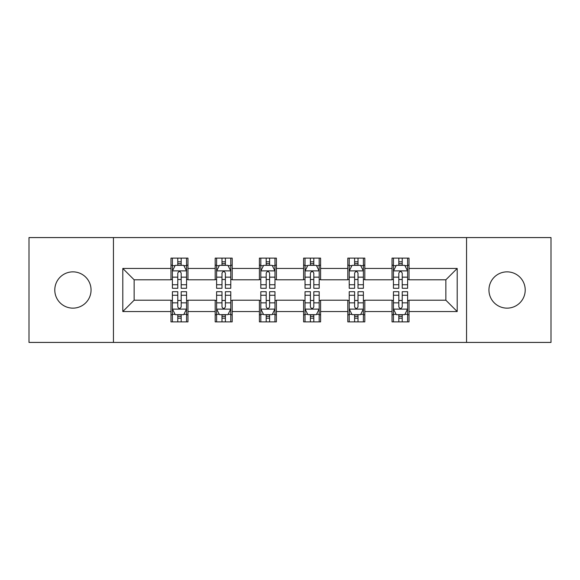 <?xml version="1.0" encoding="UTF-8"?>
<svg xmlns="http://www.w3.org/2000/svg" width="580" height="580" viewBox="0 0 580 580"><rect width="100%" height="100%" fill="white"/><g stroke="black" fill="none" stroke-linecap="round" stroke-linejoin="round"><path stroke-width="0.87" d="M507.072 271.861A18.139 18.139 0 0 0 488.94 290A18.139 18.139 0 0 0 507.072 308.139A18.139 18.139 0 0 0 525.212 290A18.139 18.139 0 0 0 507.072 271.861M72.928 271.861A18.139 18.139 0 0 0 54.788 290A18.139 18.139 0 0 0 72.928 308.139A18.139 18.139 0 0 0 91.06 290A18.139 18.139 0 0 0 72.928 271.861M466.552 342.425L551 342.425L551 237.575L466.552 237.575L466.552 342.425L113.448 342.425L113.448 237.575L29 237.575L29 342.425L113.448 342.425M466.552 237.575L113.448 237.575M409.023 268.46L409.023 258.122L392.022 258.122L392.022 268.46L364.813 268.46L364.813 258.122L347.812 258.122L347.812 268.46L320.602 268.46L320.602 258.122L303.601 258.122L303.601 268.46L276.399 268.46L276.399 258.122L259.398 258.122L259.398 268.46L232.188 268.46L232.188 258.122L215.187 258.122L215.187 268.46L187.978 268.46L187.978 258.122L170.977 258.122L170.977 268.46L122.8 268.46L122.8 311.54L134.139 300.201L170.977 300.201L170.977 321.878L187.978 321.878L187.978 300.201L215.187 300.201L215.187 321.878L232.188 321.878L232.188 300.201L259.398 300.201L259.398 321.878L276.399 321.878L276.399 300.201L303.601 300.201L303.601 321.878L320.602 321.878L320.602 300.201L347.812 300.201L347.812 321.878L364.813 321.878L364.813 300.201L392.022 300.201L392.022 321.878L409.023 321.878L409.023 300.201L445.861 300.201L445.861 279.799L409.023 279.799L409.023 268.46L457.2 268.46L457.2 311.54L409.023 311.54M392.022 311.54L364.813 311.54M347.812 311.54L320.602 311.54M303.601 311.54L276.399 311.54M259.398 311.54L232.188 311.54M215.187 311.54L187.978 311.54M170.977 311.54L122.8 311.54M392.022 268.46L392.022 279.799L364.813 279.799L364.813 268.46M347.812 268.46L347.812 279.799L320.602 279.799L320.602 268.46M303.601 268.46L303.601 279.799L276.399 279.799L276.399 268.46M259.398 268.46L259.398 279.799L232.188 279.799L232.188 268.46M215.187 268.46L215.187 279.799L187.978 279.799L187.978 268.46M170.977 268.46L170.977 279.799L134.139 279.799L122.8 268.46M134.139 279.799L134.139 300.201M457.2 311.54L445.861 300.201M445.861 279.799L457.2 268.46M170.977 265.205L172.398 265.205M177.777 265.205L181.178 265.205M186.564 265.205L187.978 265.205M170.977 279.517L172.398 279.517M177.777 279.517L181.178 279.517M186.564 279.517L187.978 279.517M170.977 300.483L172.398 300.483M177.777 300.483L181.178 300.483M186.564 300.483L187.978 300.483M170.977 314.795L172.398 314.795M177.777 314.795L181.178 314.795M186.564 314.795L187.978 314.795M215.187 300.483L216.601 300.483M221.988 300.483L225.388 300.483M230.775 300.483L232.188 300.483M215.187 314.795L216.601 314.795M221.988 314.795L225.388 314.795M230.775 314.795L232.188 314.795M215.187 265.205L216.601 265.205M221.988 265.205L225.388 265.205M230.775 265.205L232.188 265.205M215.187 279.517L216.601 279.517M221.988 279.517L225.388 279.517M230.775 279.517L232.188 279.517M259.398 300.483L260.812 300.483M266.198 300.483L269.599 300.483M274.978 300.483L276.399 300.483M259.398 314.795L260.812 314.795M266.198 314.795L269.599 314.795M274.978 314.795L276.399 314.795M259.398 265.205L260.812 265.205M266.198 265.205L269.599 265.205M274.978 265.205L276.399 265.205M259.398 279.517L260.812 279.517M266.198 279.517L269.599 279.517M274.978 279.517L276.399 279.517M303.601 300.483L305.022 300.483M310.401 300.483L313.802 300.483M319.188 300.483L320.602 300.483M303.601 314.795L305.022 314.795M310.401 314.795L313.802 314.795M319.188 314.795L320.602 314.795M303.601 265.205L305.022 265.205M310.401 265.205L313.802 265.205M319.188 265.205L320.602 265.205M303.601 279.517L305.022 279.517M310.401 279.517L313.802 279.517M319.188 279.517L320.602 279.517M347.812 300.483L349.225 300.483M354.612 300.483L358.012 300.483M363.399 300.483L364.813 300.483M347.812 314.795L349.225 314.795M354.612 314.795L358.012 314.795M363.399 314.795L364.813 314.795M347.812 265.205L349.225 265.205M354.612 265.205L358.012 265.205M363.399 265.205L364.813 265.205M347.812 279.517L349.225 279.517M354.612 279.517L358.012 279.517M363.399 279.517L364.813 279.517M392.022 300.483L393.436 300.483M398.822 300.483L402.223 300.483M407.602 300.483L409.023 300.483M392.022 314.795L393.436 314.795M398.822 314.795L402.223 314.795M407.602 314.795L409.023 314.795M392.022 265.205L393.436 265.205M398.822 265.205L402.223 265.205M407.602 265.205L409.023 265.205M392.022 279.517L393.436 279.517M398.822 279.517L402.223 279.517M407.602 279.517L409.023 279.517M181.178 261.805L177.777 261.805M186.564 284.744L181.178 284.744L181.178 288.296L186.564 288.296L186.564 271.012L183.729 265.343L175.225 265.343L172.398 271.012L172.398 288.296L177.777 288.296L177.777 284.744L172.398 284.744M172.398 271.012L172.398 258.122M186.564 271.012L186.564 258.122M177.777 265.343L177.777 258.122M181.178 258.122L181.178 265.343M181.178 284.744L181.178 273.137C180.047 270.954 178.916 270.954 177.777 273.137L177.777 284.744M177.777 318.195L181.178 318.195M172.398 295.256L177.777 295.256L177.777 291.704L172.398 291.704L172.398 308.988L175.225 314.657L183.729 314.657L186.564 308.988L186.564 291.704L181.178 291.704L181.178 295.256L186.564 295.256M186.564 308.988L186.564 321.878M172.398 308.988L172.398 321.878M181.178 314.657L181.178 321.878M177.777 321.878L177.777 314.657M177.777 295.256L177.777 306.863C178.908 309.046 180.047 309.046 181.178 306.863L181.178 295.256M225.388 261.805L221.988 261.805M230.775 284.744L225.388 284.744L225.388 288.296L230.775 288.296L230.775 271.012L227.94 265.343L219.436 265.343L216.601 271.012L216.601 288.296L221.988 288.296L221.988 284.744L216.601 284.744M216.601 271.012L216.601 258.122M230.775 271.012L230.775 258.122M221.988 265.343L221.988 258.122M225.388 258.122L225.388 265.343M225.388 284.744L225.388 273.137C224.257 270.954 223.119 270.954 221.988 273.137L221.988 284.744M269.599 261.805L266.198 261.805M274.978 284.744L269.599 284.744L269.599 288.296L274.978 288.296L274.978 271.012L272.143 265.343L263.646 265.343L260.812 271.012L260.812 288.296L266.198 288.296L266.198 284.744L260.812 284.744M260.812 271.012L260.812 258.122M274.978 271.012L274.978 258.122M266.198 265.343L266.198 258.122M269.599 258.122L269.599 265.343M269.599 284.744L269.599 273.137C268.467 270.954 267.329 270.954 266.198 273.137L266.198 284.744M221.988 318.195L225.388 318.195M216.601 295.256L221.988 295.256L221.988 291.704L216.601 291.704L216.601 308.988L219.436 314.657L227.94 314.657L230.775 308.988L230.775 291.704L225.388 291.704L225.388 295.256L230.775 295.256M230.775 308.988L230.775 321.878M216.601 308.988L216.601 321.878M225.388 314.657L225.388 321.878M221.988 321.878L221.988 314.657M221.988 295.256L221.988 306.863C223.119 309.046 224.25 309.046 225.388 306.863L225.388 295.256M266.198 318.195L269.599 318.195M260.812 295.256L266.198 295.256L266.198 291.704L260.812 291.704L260.812 308.988L263.646 314.657L272.143 314.657L274.978 308.988L274.978 291.704L269.599 291.704L269.599 295.256L274.978 295.256M274.978 308.988L274.978 321.878M260.812 308.988L260.812 321.878M269.599 314.657L269.599 321.878M266.198 321.878L266.198 314.657M266.198 295.256L266.198 306.863C267.329 309.046 268.46 309.046 269.599 306.863L269.599 295.256M313.802 261.805L310.401 261.805M319.188 284.744L313.802 284.744L313.802 288.296L319.188 288.296L319.188 271.012L316.354 265.343L307.857 265.343L305.022 271.012L305.022 288.296L310.401 288.296L310.401 284.744L305.022 284.744M305.022 271.012L305.022 258.122M319.188 271.012L319.188 258.122M310.401 265.343L310.401 258.122M313.802 258.122L313.802 265.343M313.802 284.744L313.802 273.137C312.671 270.954 311.54 270.954 310.401 273.137L310.401 284.744M358.012 261.805L354.612 261.805M363.399 284.744L358.012 284.744L358.012 288.296L363.399 288.296L363.399 271.012L360.564 265.343L352.06 265.343L349.225 271.012L349.225 288.296L354.612 288.296L354.612 284.744L349.225 284.744M349.225 271.012L349.225 258.122M363.399 271.012L363.399 258.122M354.612 265.343L354.612 258.122M358.012 258.122L358.012 265.343M358.012 284.744L358.012 273.137C356.881 270.954 355.75 270.954 354.612 273.137L354.612 284.744M402.223 261.805L398.822 261.805M407.602 284.744L402.223 284.744L402.223 288.296L407.602 288.296L407.602 271.012L404.775 265.343L396.271 265.343L393.436 271.012L393.436 288.296L398.822 288.296L398.822 284.744L393.436 284.744M393.436 271.012L393.436 258.122M407.602 271.012L407.602 258.122M398.822 265.343L398.822 258.122M402.223 258.122L402.223 265.343M402.223 284.744L402.223 273.137C401.092 270.954 399.953 270.954 398.822 273.137L398.822 284.744M310.401 318.195L313.802 318.195M305.022 295.256L310.401 295.256L310.401 291.704L305.022 291.704L305.022 308.988L307.857 314.657L316.354 314.657L319.188 308.988L319.188 291.704L313.802 291.704L313.802 295.256L319.188 295.256M319.188 308.988L319.188 321.878M305.022 308.988L305.022 321.878M313.802 314.657L313.802 321.878M310.401 321.878L310.401 314.657M310.401 295.256L310.401 306.863C311.532 309.046 312.671 309.046 313.802 306.863L313.802 295.256M354.612 318.195L358.012 318.195M349.225 295.256L354.612 295.256L354.612 291.704L349.225 291.704L349.225 308.988L352.06 314.657L360.564 314.657L363.399 308.988L363.399 291.704L358.012 291.704L358.012 295.256L363.399 295.256M363.399 308.988L363.399 321.878M349.225 308.988L349.225 321.878M358.012 314.657L358.012 321.878M354.612 321.878L354.612 314.657M354.612 295.256L354.612 306.863C355.743 309.046 356.881 309.046 358.012 306.863L358.012 295.256M398.822 318.195L402.223 318.195M393.436 295.256L398.822 295.256L398.822 291.704L393.436 291.704L393.436 308.988L396.271 314.657L404.775 314.657L407.602 308.988L407.602 291.704L402.223 291.704L402.223 295.256L407.602 295.256M407.602 308.988L407.602 321.878M393.436 308.988L393.436 321.878M402.223 314.657L402.223 321.878M398.822 321.878L398.822 314.657M398.822 295.256L398.822 306.863C399.953 309.046 401.084 309.046 402.223 306.863L402.223 295.256M186.492 270.875L172.463 270.875M172.398 265.683L175.059 265.683M183.896 265.683L186.564 265.683M177.777 277.153L172.398 277.153M186.564 277.153L181.178 277.153M181.178 263.61L177.777 263.61M172.463 309.125L186.492 309.125M186.564 314.317L183.896 314.317M175.059 314.317L172.398 314.317M181.178 302.847L186.564 302.847M172.398 302.847L177.777 302.847M177.777 316.39L181.178 316.39M230.702 270.875L216.673 270.875M216.601 265.683L219.269 265.683M228.107 265.683L230.775 265.683M221.988 277.153L216.601 277.153M230.775 277.153L225.388 277.153M225.388 263.61L221.988 263.61M274.913 270.875L260.884 270.875M260.812 265.683L263.472 265.683M272.317 265.683L274.978 265.683M266.198 277.153L260.812 277.153M274.978 277.153L269.599 277.153M269.599 263.61L266.198 263.61M216.673 309.125L230.702 309.125M230.775 314.317L228.107 314.317M219.269 314.317L216.601 314.317M225.388 302.847L230.775 302.847M216.601 302.847L221.988 302.847M221.988 316.39L225.388 316.39M260.884 309.125L274.913 309.125M274.978 314.317L272.317 314.317M263.472 314.317L260.812 314.317M269.599 302.847L274.978 302.847M260.812 302.847L266.198 302.847M266.198 316.39L269.599 316.39M319.116 270.875L305.087 270.875M305.022 265.683L307.683 265.683M316.528 265.683L319.188 265.683M310.401 277.153L305.022 277.153M319.188 277.153L313.802 277.153M313.802 263.61L310.401 263.61M363.326 270.875L349.298 270.875M349.225 265.683L351.893 265.683M360.731 265.683L363.399 265.683M354.612 277.153L349.225 277.153M363.399 277.153L358.012 277.153M358.012 263.61L354.612 263.61M407.537 270.875L393.508 270.875M393.436 265.683L396.104 265.683M404.941 265.683L407.602 265.683M398.822 277.153L393.436 277.153M407.602 277.153L402.223 277.153M402.223 263.61L398.822 263.61M305.087 309.125L319.116 309.125M319.188 314.317L316.528 314.317M307.683 314.317L305.022 314.317M313.802 302.847L319.188 302.847M305.022 302.847L310.401 302.847M310.401 316.39L313.802 316.39M349.298 309.125L363.326 309.125M363.399 314.317L360.731 314.317M351.893 314.317L349.225 314.317M358.012 302.847L363.399 302.847M349.225 302.847L354.612 302.847M354.612 316.39L358.012 316.39M393.508 309.125L407.537 309.125M407.602 314.317L404.941 314.317M396.104 314.317L393.436 314.317M402.223 302.847L407.602 302.847M393.436 302.847L398.822 302.847M398.822 316.39L402.223 316.39"/></g></svg>
